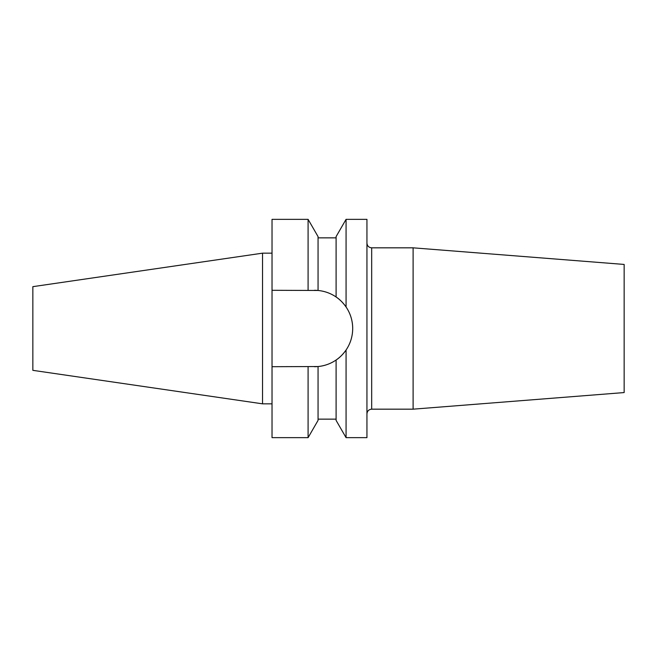<?xml version="1.0" encoding="UTF-8"?>
<svg xmlns="http://www.w3.org/2000/svg" width="657" height="657" viewBox="0 0 657 657"><rect width="100%" height="100%" fill="white"/><g stroke="black" fill="none" stroke-linecap="round" stroke-linejoin="round"><path stroke-width="0.99" d="M413.105 247.829L413.105 409.171L624.15 392.566L624.15 264.434L413.105 247.829L371.681 247.829L371.681 409.171C368.799 409.459 367.222 411.036 366.943 413.918M346.067 306.975L346.067 219.348L366.943 219.348L366.943 437.652L346.067 437.652L346.067 350.025A38.205 38.205 0 0 1 314.498 366.705L318.062 366.532L318.062 420.381L308.092 437.652L272.031 437.652L272.031 366.705L318.062 366.532C324.665 365.883 330.676 363.707 336.097 360.011C339.603 357.745 342.921 354.41 346.067 350.025C350.427 343.554 352.637 336.384 352.702 328.5C352.637 320.624 350.427 313.446 346.067 306.975C342.929 302.598 339.612 299.264 336.097 296.989C330.734 293.318 324.722 291.141 318.062 290.468L272.031 290.295L272.031 219.348L308.092 219.348L308.092 290.295M262.537 403.833L262.537 253.167L32.85 286.657L32.85 370.343L262.537 403.833L272.031 403.833M272.031 366.705L272.031 290.295M308.092 437.652L308.092 366.705M318.062 290.468A38.205 38.205 0 0 0 314.498 290.295L318.062 290.468L318.062 236.619L308.092 219.348M346.067 437.652L336.097 420.381L336.097 360.011M352.702 328.5A38.205 38.205 0 0 0 336.097 296.989L336.097 236.619L346.067 219.348M371.681 247.829C368.799 247.541 367.222 245.964 366.943 243.082M413.105 409.171L371.681 409.171M336.097 237.859L318.062 237.859M336.097 419.141L318.062 419.141M272.031 253.167L262.537 253.167"/></g></svg>
